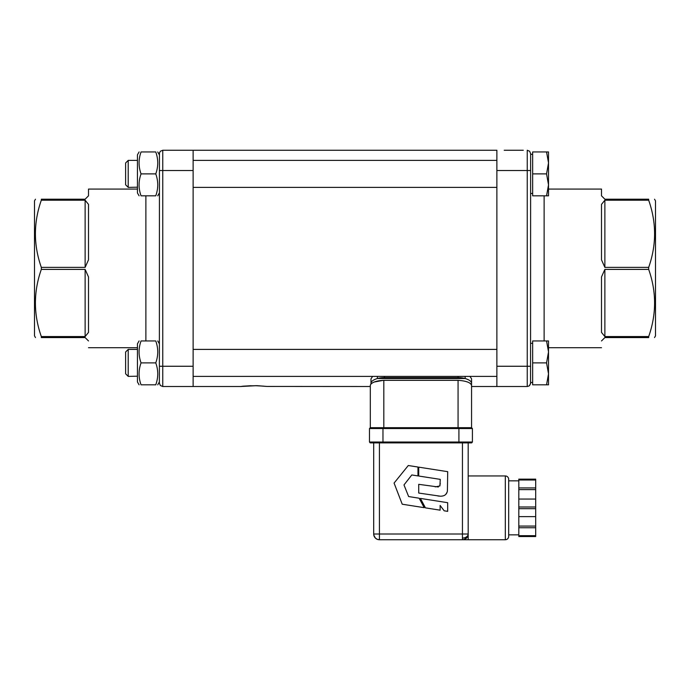 <?xml version="1.0" encoding="UTF-8"?>
<svg xmlns="http://www.w3.org/2000/svg" width="690" height="690" viewBox="0 0 690 690"><rect width="100%" height="100%" fill="white"/><g stroke="black" fill="none" stroke-linecap="round" stroke-linejoin="round"><path stroke-width="1.03" d="M435.243 486.881L439.892 485.933L440.263 479.36L418.727 476.031L418.727 467.147L447.707 471.675L447.405 491.047C446.697 494.575 444.317 496.283 440.263 496.188L418.727 493.057L418.727 484.328L438.383 486.993M439.892 496.17L437.9 495.989M447.077 492.229L445.835 494.316M444.921 495.092L443.843 495.653M442.652 495.998L441.514 496.153M439.892 485.933L440.263 483.224M401.977 503.562L402.236 504.218L424.203 507.668L419.158 498.214L408.635 496.559L403.986 484.941L411.801 474.962L417.968 475.919L417.968 467.035L408.282 465.517L394.076 483.078L401.977 503.562M440.125 505.451L444.188 510.807L447.681 511.359L447.681 502.7L420.4 498.413L425.454 507.866L440.125 510.169L440.125 505.451M469.925 376.386L471.563 378.801L471.563 385.494C470.908 382.657 466.406 380.932 458.065 380.319C466.406 380.932 470.908 382.657 471.563 385.494L471.563 427.688L472.409 428.533L471.563 427.688L458.91 427.688L458.91 442.031L382.967 442.031L382.967 428.533L472.409 428.533L472.409 442.031L471.563 442.877L472.409 442.031L458.91 442.031L458.91 442.877L382.967 442.877L471.563 442.877L472.409 442.031L471.727 442.859M265.745 386.374L256.878 385.658L240.379 386.512L162.754 386.512L193.122 386.512L193.122 150.265L496.878 150.265L496.878 386.512L527.246 386.512L529.127 385.943L530.558 383.795L530.627 153.637L529.635 151.248L530.627 153.637M88.501 347.7L137.439 347.7M85.129 200.212L85.129 267.375L88.501 259.837L88.501 204.378L85.129 200.212L41.322 200.212L41.322 199.203C33.448 199.203 33.448 199.203 41.322 199.203C33.448 199.203 33.448 199.203 41.322 199.203L85.129 199.203L88.501 195.822L88.501 189.077L137.439 189.077M85.129 267.375L41.322 267.375L41.322 269.402L85.129 269.402L85.129 336.565L88.501 332.399L88.501 276.94L85.129 269.402M85.129 336.565L41.322 336.565L41.322 337.574L85.129 337.574L88.501 340.946C88.501 349.934 88.501 349.934 88.501 340.946M601.499 347.7L548.516 347.7M601.499 340.946C601.499 349.934 601.499 349.934 601.499 340.946L604.871 337.574L648.678 337.574C656.552 337.574 656.552 337.574 648.678 337.574C656.552 337.574 656.552 337.574 648.678 337.574L648.678 336.565C656.552 314.174 656.552 291.784 648.678 269.402L648.678 267.375C656.552 244.985 656.552 222.603 648.678 200.212L648.678 199.203C656.552 199.203 656.552 199.203 648.678 199.203C656.552 199.203 656.552 199.203 648.678 199.203L604.871 199.203L601.499 195.822L601.499 189.077L548.516 189.077M139.095 195.822L137.439 192.959L137.439 154.819L139.095 151.947L137.439 154.819M128.211 187.387L128.211 160.391L125.623 162.978L125.623 184.799L128.211 187.387L137.439 187.197M141.053 195.822C138.414 195.822 138.414 195.822 141.053 195.822C138.414 195.822 138.414 195.822 141.053 195.822L155.759 195.822C158.398 188.517 158.398 181.203 155.759 173.889C158.398 166.575 158.398 159.261 155.759 151.947C158.398 151.947 158.398 151.947 155.759 151.947C158.398 151.947 158.398 151.947 155.759 151.947C158.398 151.947 158.398 151.947 155.759 151.947C158.398 151.947 158.398 151.947 155.759 151.947L141.053 151.947C138.414 159.261 138.414 166.575 141.053 173.889C138.414 181.203 138.414 188.517 141.053 195.822M141.053 173.889L155.759 173.889M141.053 151.947C138.414 151.947 138.414 151.947 141.053 151.947C138.414 151.947 138.414 151.947 141.053 151.947C138.414 151.947 138.414 151.947 141.053 151.947C138.414 151.947 138.414 151.947 141.053 151.947M155.759 195.822C158.398 195.822 158.398 195.822 155.759 195.822C158.398 195.822 158.398 195.822 155.759 195.822M548.516 151.947L548.516 184.86L546.558 173.889L548.516 162.918L546.558 151.947L548.516 151.947M546.558 195.822L548.516 184.86L548.516 195.822L532.654 195.822L532.654 173.889L546.558 173.889M532.654 173.889L532.654 151.947L546.558 151.947M137.439 381.958L139.095 384.822L137.439 381.958L137.439 343.818L139.095 340.946M128.211 376.386L128.211 349.39L125.623 351.978L125.623 373.799L128.211 376.386L137.439 376.197M141.053 384.822C138.414 384.822 138.414 384.822 141.053 384.822C138.414 384.822 138.414 384.822 141.053 384.822L155.759 384.822C158.398 377.516 158.398 370.202 155.759 362.888C158.398 355.574 158.398 348.26 155.759 340.946C158.398 340.946 158.398 340.946 155.759 340.946C158.398 340.946 158.398 340.946 155.759 340.946L141.053 340.946C138.414 348.26 138.414 355.574 141.053 362.888C138.414 370.202 138.414 377.516 141.053 384.822C138.414 384.822 138.414 384.822 141.053 384.822C138.414 384.822 138.414 384.822 141.053 384.822M141.053 362.888L155.759 362.888M141.053 340.946C138.414 340.946 138.414 340.946 141.053 340.946C138.414 340.946 138.414 340.946 141.053 340.946M155.759 384.822C158.398 384.822 158.398 384.822 155.759 384.822C158.398 384.822 158.398 384.822 155.759 384.822C158.398 384.822 158.398 384.822 155.759 384.822C158.398 384.822 158.398 384.822 155.759 384.822M548.516 340.946L548.516 373.859L546.558 362.888L548.516 351.917L546.558 340.946L548.516 340.946M546.558 384.822L548.516 373.859L548.516 384.822L532.654 384.822L532.654 362.888L546.558 362.888M532.654 362.888L532.654 340.946L546.558 340.946M458.91 428.533L458.91 427.688L370.314 427.688L369.469 428.533L369.469 442.031L370.151 442.859M518.811 487.925L518.811 536.535L535.69 536.535L535.69 479.153L518.811 479.153L518.811 487.925L535.69 487.925M535.69 536.535L535.69 535.69L518.811 535.69L518.811 536.535M518.811 479.153L518.811 479.999L535.69 479.999L535.69 479.153M535.69 508.685L535.69 507.003L518.811 507.003L518.811 508.685L535.69 508.685M505.313 539.735A3.372 3.372 0 0 0 508.685 536.363L508.685 479.326A3.372 3.372 0 0 0 505.313 475.953L505.313 539.735L468.191 539.735L468.191 534L462.447 534L462.447 539.735L379.422 539.735L468.191 539.735M370.314 442.877L369.469 442.031L370.314 442.877L382.967 442.877L382.967 442.031L382.967 442.877M465.577 538.804L463.568 539.623L466.509 538.053L467.751 536.199L468.191 534L468.191 442.877L466.509 442.877M375.369 442.877L373.687 442.877L373.687 534L374.127 536.199L375.369 538.053L377.232 539.304L379.422 539.735L379.422 442.877L375.369 442.877M266.823 386.443L370.314 386.512L370.314 427.688L369.469 428.533L382.967 428.533L382.967 427.688L382.967 428.533M518.811 516.62L535.69 516.62M518.811 527.755L535.69 527.755M518.811 526.073L535.69 526.073M518.811 499.068L535.69 499.068M518.811 489.615L535.69 489.615M467.492 536.742L467.216 537.191M467.225 537.182L468.079 535.121M466.216 538.329L463.922 539.545M373.799 535.121L375.369 538.053A5.736 5.736 0 0 0 379.422 539.735A5.736 5.736 0 0 1 373.687 534A5.736 5.736 0 0 0 373.799 535.121M471.563 378.801L471.563 383.217C471.408 381.38 469.278 379.811 465.172 378.517A13.498 5.986 180 0 0 458.065 377.62L384.485 377.62A13.498 5.986 180 0 0 377.378 378.517C373.273 379.811 371.142 381.38 370.987 383.217L370.987 384.071C373.152 381.863 377.421 380.613 383.812 380.319L458.065 380.319L458.065 427.688M370.314 427.688L370.314 385.253L370.987 383.769M471.563 427.688L471.563 386.512L496.878 386.512M383.347 380.328L374.308 382.01M370.987 383.217L370.987 378.801L372.626 376.386M465.172 376.386L465.172 378.517L377.378 378.517L377.378 376.386M266.504 386.4L256.878 385.658M35.475 337.574L34.5 335.883L34.5 200.885L35.475 199.203M41.322 337.574C33.448 337.574 33.448 337.574 41.322 337.574C33.448 337.574 33.448 337.574 41.322 337.574M41.322 269.402C33.448 291.784 33.448 314.174 41.322 336.565M193.122 150.265L162.754 150.265L160.365 151.248L159.442 152.982L159.373 383.14L160.365 385.52L162.754 386.512L162.754 170.516L159.373 170.516M41.322 200.212C33.448 222.603 33.448 244.985 41.322 267.375M654.525 199.203L655.5 200.885L655.5 335.883L654.525 337.574M648.678 336.565L604.871 336.565L604.871 269.402L648.678 269.402M648.678 267.375L604.871 267.375L604.871 200.212L648.678 200.212M604.871 269.402L601.499 276.94L601.499 332.399L604.871 336.565M604.871 200.212L601.499 204.378L601.499 259.837L604.871 267.375M523.296 150.265L504.2 150.265M496.878 170.516L527.246 170.516L527.246 150.265L529.635 151.248M466.509 538.053A5.736 5.736 0 0 1 462.447 539.735L464.646 539.304L466.509 538.053A5.736 5.736 0 0 0 468.191 534A5.736 4.054 0 0 1 462.447 538.053M462.447 442.877L462.447 534L373.687 534M145.875 195.822L145.875 340.946M472.409 442.031L471.563 442.877M458.91 442.031L458.91 442.877M382.967 442.031L369.469 442.031M383.812 380.319L383.812 427.688M458.065 377.62L458.065 376.386M384.485 376.386L384.485 377.62M159.373 366.261L193.122 366.261M193.122 170.516L162.754 170.516L162.754 150.265M530.627 383.14L529.635 385.52M530.627 366.261L527.246 366.261L527.246 170.516L530.627 170.516M496.878 366.261L527.246 366.261L527.246 386.512M544.125 340.946L544.125 195.822M496.878 349.39L193.122 349.39M496.878 160.391L193.122 160.391M159.373 154.819L157.717 151.947L159.373 154.819M137.439 160.391L128.211 160.391M532.654 154.31L530.627 154.31M159.373 343.818L157.717 340.946M137.439 349.39L128.211 349.39M532.654 343.31L530.627 343.31M468.191 475.953L505.313 475.953M508.685 480.844L518.811 480.844M240.379 386.512C242.958 386.693 237.006 386.046 256.646 385.719M251.1 385.719L244.717 386.098M242.363 386.34L241.414 386.452L242.414 386.262M255.093 385.684L263.563 386.141M264.882 386.279L265.409 386.34M496.878 376.386L193.122 376.386M496.878 187.387L193.122 187.387M159.373 192.959L157.717 195.822M532.654 193.459L530.627 193.459M159.373 381.958L157.717 384.822L159.373 381.958M532.654 382.458L530.627 382.458M508.685 534.845L518.811 534.845"/></g></svg>
